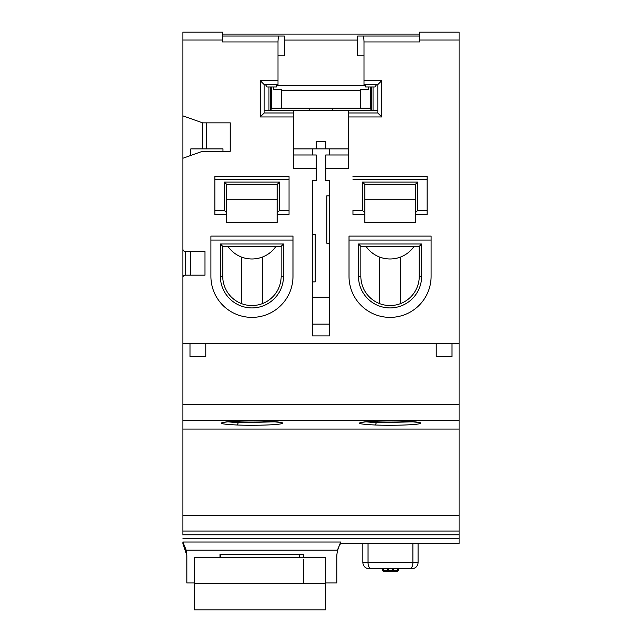 <?xml version="1.0" encoding="UTF-8"?>
<svg xmlns="http://www.w3.org/2000/svg" width="642" height="642" viewBox="0 0 642 642"><rect width="100%" height="100%" fill="white"/><g stroke="black" fill="none" stroke-linecap="round" stroke-linejoin="round"><path stroke-width="0.96" d="M452.008 356.454L452.008 343.831L452.008 356.454L436.223 356.454L436.223 343.831L205.777 343.831L205.777 356.454L189.992 356.454L189.992 343.831L182.89 343.831L182.89 288.908M452.008 343.831L459.11 343.831L459.11 543.493L340.733 543.493C336.753 548.485 336.544 558.62 336.785 556.582L336.785 555.081M365.491 421.834L376.429 422.645L414.62 421.834M227.38 421.834L238.326 422.645L276.509 421.834M182.89 277.537A2.367 2.367 -90 0 1 185.257 275.169L204.991 275.169L204.991 251.495L185.257 251.495A2.367 2.367 -90 0 1 182.89 249.128L182.89 535.011M186.204 550.186L182.89 542.009L182.89 543.493L186.806 555.282L186.838 582.952L186.838 555.731L186.204 550.186L337.411 550.186L336.785 555.731L336.785 582.952L325.342 582.952M182.89 434.433L182.89 321.73M182.89 361.189L182.89 365.137M182.89 429.065L459.11 429.065M182.89 534.786L459.11 534.786M182.89 538.742L459.11 538.742M182.89 542.009L340.733 542.009L340.733 543.493M303.634 557.617L303.634 554.215L219.981 554.215L219.981 557.617M303.634 582.952L303.634 559.278M340.733 542.009L337.411 550.186M182.89 342.379L182.89 353.742L182.89 342.379M182.89 330.06L182.89 341.432L182.89 330.06M325.342 609.9L325.342 557.617L194.333 557.617L194.333 609.9L325.342 609.9M281.541 108.257L360.459 108.257L360.459 89.711L360.459 90.201L281.541 90.201L281.541 89.711L281.541 108.257L281.541 90.201M376.613 84.584L374.888 86.951L370.715 86.951L370.715 109.148L370.715 108.257L271.285 108.257M368.347 89.711L368.347 86.951L368.347 89.711L360.459 89.711M365.587 85.763L276.413 85.763M281.541 89.711L273.652 89.711L273.652 86.951M264.175 110.625L293.378 110.625L293.378 116.94L260.235 116.94L264.175 112.992L264.175 84.584L277.986 84.584L277.986 85.274L276.413 85.418L276.413 86.951L271.285 86.951L271.285 109.148L269.592 110.625M309.163 108.257L309.163 110.625M332.837 110.625L332.837 108.257L332.837 110.625M364.014 84.584L364.014 80.635L381.765 80.635L377.825 84.584L364.014 84.584L364.014 85.274L365.587 85.418L365.587 86.951L370.715 86.951L370.715 109.148L372.408 110.625M265.387 84.584L267.112 86.951L271.285 86.951L271.285 109.148M293.378 110.625L348.622 110.625L348.622 112.992L377.825 112.992L377.825 110.625L348.622 110.625L348.622 148.896L293.378 148.896M182.89 83.396L182.89 32.1L222.349 32.1L222.349 41.963L222.349 36.048L284.302 36.048L284.302 55.774L277.986 55.774L277.986 84.584M381.765 80.635L381.765 116.94L377.825 112.992L377.825 84.584L377.825 110.625M182.89 66.038L182.89 73.926M222.349 32.1L182.89 32.1L182.89 249.128M202.623 148.896L202.623 122.855L182.89 115.873L202.623 122.855L230.245 122.855L230.245 151.263L202.623 151.263L182.89 158.253L190.786 155.46L190.786 148.896L206.572 148.896L206.572 122.855M183.195 250.284L183.957 251.102M183.195 276.381L183.957 275.562M182.89 324.098L182.89 290.264M182.89 88.131L182.89 59.722M182.89 32.1L182.89 39.989L222.349 39.989M419.651 34.154L419.651 41.963L419.651 32.1L459.11 32.1L419.651 32.1L419.651 36.048L362.979 36.048C363.605 36.377 363.95 38.351 364.014 41.963L364.014 80.635M459.11 32.1L459.11 343.831L182.89 343.831M264.175 112.992L293.378 112.992M260.235 116.94L260.235 80.635L264.175 84.584M381.765 116.94L348.622 116.94L348.622 112.992M260.235 80.635L277.986 80.635M277.986 55.774L277.986 41.963C278.05 38.351 278.395 36.377 279.021 36.048M230.245 122.855L230.245 151.263M364.014 55.774L357.698 55.774L357.698 36.048L362.979 36.048M214.853 214.404L226.69 214.404L226.69 212.823L224.323 210.456L214.853 210.456L214.853 214.404L214.853 176.518L214.853 210.456M214.853 176.518L289.036 176.518L289.036 214.404L277.2 214.404L277.2 222.292L226.69 222.292L226.69 214.404M277.2 214.404L277.2 212.823L279.567 210.456L289.036 210.456M417.677 182.047L362.433 182.047L364.8 184.415L415.31 184.415L415.31 212.823L415.31 184.415L417.677 182.047L417.677 210.456L415.31 212.823L415.31 222.292L364.8 222.292L364.8 212.823L362.433 210.456L352.964 210.456L352.964 214.404L364.8 214.404M352.964 214.404L352.964 210.456M352.964 176.518L427.147 176.518L427.147 214.404L415.31 214.404M431.095 276.357L431.095 236.104L349.015 236.104L349.015 276.357A41.04 41.04 -90 0 0 390.055 317.389A41.04 41.04 -90 0 0 431.095 276.357A41.04 41.04 -90 0 1 390.055 317.389A41.04 41.04 -90 0 1 349.015 276.357L349.015 236.104M292.985 276.357L292.985 236.104L210.905 236.104L210.905 276.357A41.04 41.04 -90 0 0 251.945 317.389A41.04 41.04 -90 0 0 292.985 276.357A41.04 41.04 -90 0 1 251.945 317.389A41.04 41.04 -90 0 1 210.905 276.357L210.905 236.104M214.853 179.712L289.036 179.712M224.323 182.047L279.567 182.047L277.2 184.415L277.2 212.823L277.2 184.415L226.69 184.415L226.69 212.823L226.69 184.415L224.323 182.047L224.323 210.456M417.677 210.456L427.147 210.456M364.8 184.415L364.8 212.823L364.8 184.415M352.964 179.712L427.147 179.712M431.095 240.052L349.015 240.052M292.985 240.052L210.905 240.052M400.488 257.065A29.203 29.203 90 0 0 414.098 246.368A29.203 29.203 -90 0 1 379.623 257.065C386.572 259.625 393.53 259.625 400.488 257.065L400.488 303.626M366.012 246.368A29.203 29.203 90 0 0 379.623 257.065L379.623 303.626M262.377 303.626L262.377 257.065C255.428 259.625 248.47 259.625 241.512 257.065A29.203 29.203 -90 0 1 227.902 246.368M241.512 303.626L241.512 257.065A29.203 29.203 -90 0 0 275.988 246.368A29.203 29.203 -90 0 1 262.377 257.065M281.148 276.357A29.203 29.203 -90 0 1 251.945 305.552A29.203 29.203 -90 0 1 222.75 276.357L222.75 246.368L281.148 246.368L281.148 276.357L283.515 276.357L283.515 244L281.148 246.368M283.515 276.357A31.57 31.57 -90 0 1 251.945 307.919A31.57 31.57 -90 0 1 220.383 276.357L220.383 244L222.75 246.368M421.617 244L419.25 246.368L360.852 246.368L358.485 244L421.617 244L421.617 276.357A31.57 31.57 -90 0 1 390.055 307.919A31.57 31.57 -90 0 1 358.485 276.357L358.485 244M419.25 246.368L419.25 276.357A29.203 29.203 -90 0 1 390.055 305.552A29.203 29.203 -90 0 1 360.852 276.357L360.852 246.368M300.873 148.896L341.127 148.896L300.873 148.896M226.69 199.798L277.2 199.798M364.8 199.798L415.31 199.798M312.317 297.27L329.683 297.27L329.683 243.206L326.786 243.206L326.786 195.858L329.683 195.858L329.683 180.466L325.735 180.466L325.735 168.629L348.622 168.629L348.622 154.979L325.735 154.979L325.735 168.629M312.317 281.878L315.214 281.878L315.214 234.523L312.317 234.523M222.975 151.263L222.975 148.896L206.572 148.896M312.317 154.979L312.317 148.896M329.683 154.979L329.683 148.896M190.786 251.495L190.786 275.169M293.378 154.979L316.265 154.979L316.265 180.466L312.317 180.466L312.317 335.935L329.683 335.935L329.683 180.466M197.094 148.896L208.538 148.896M325.735 141.336L325.735 148.896L325.735 141.336L316.265 141.336L316.265 148.896M348.622 116.94L348.622 168.629M293.378 116.94L293.378 168.629L316.265 168.629M329.683 324.098L312.317 324.098M382.56 568.796L382.56 570.369L382.56 568.796L371.389 568.796L387.688 568.796L387.688 570.369L389.261 571.163L383.346 571.163A0.786 0.786 -179.4 0 1 382.56 570.369A0.786 0.786 0.6 0 0 383.346 571.163L383.346 570.369L382.56 570.369L382.56 568.796L371.389 568.796L409.564 568.796L392.423 568.796L392.423 570.369L393.209 570.369L391.636 571.163L392.423 570.369L391.636 571.163L389.261 571.163L388.474 570.369L388.763 570.979M392.423 568.796L387.688 568.796M383.346 568.796L383.346 570.369L388.474 570.369L388.474 568.796L388.474 570.369L389.261 571.163L397.55 571.163A0.786 0.786 0.6 0 0 398.337 570.369L398.337 568.796L398.337 570.369A0.786 0.786 0.6 0 1 397.55 571.163L391.636 571.163M220.383 554.215L220.383 557.617M299.3 554.215L299.3 557.617M182.89 404.685L459.11 404.685M182.89 420.43L459.11 420.43M375.297 425.004C391.78 425.686 415.334 424.988 419.732 423.688C422.869 422.629 417.894 421.81 404.805 421.232C388.779 420.735 375.321 420.967 364.439 421.922C355.227 423.174 358.846 424.202 375.297 425.004L376.429 422.645M237.187 425.004C253.67 425.686 277.232 424.988 281.621 423.688C284.759 422.629 279.792 421.81 266.703 421.232C250.677 420.735 237.219 420.967 226.329 421.922C217.124 423.174 220.736 424.202 237.187 425.004L238.326 422.645M182.89 515.341L459.11 515.341M182.89 531.046L459.11 531.046M325.342 583.562L194.333 583.562M270.338 110.167L270.338 86.951M268.942 110.625L268.942 86.951M371.662 86.951L371.662 110.167M373.058 86.951L373.058 110.625M185.257 251.495L185.257 275.169M284.302 40.021L357.698 40.021M419.651 39.989L459.11 39.989M277.986 41.963L222.349 41.963M419.651 41.963L364.014 41.963M279.567 182.047L279.567 210.456M362.433 182.047L362.433 210.456M220.383 244L283.515 244M222.75 276.357L220.383 276.357M358.485 276.357L360.852 276.357M419.25 276.357L421.617 276.357M409.564 568.796L409.564 568.796A6.316 3.362 -90 0 0 412.918 562.48L418.078 562.48C417.926 565.377 416.506 567.367 413.817 568.451L371.389 568.796A6.316 3.362 -90 0 1 368.035 562.48L412.918 562.48L412.918 543.493M371.389 568.796L367.136 568.451C364.447 567.367 363.027 565.377 362.866 562.48L368.035 562.48L368.035 543.493M393.209 568.796L393.209 570.369L388.474 570.369M397.55 571.163L397.55 568.796M393.209 570.369L398.337 570.369M383.346 570.369L383.346 571.163M419.266 422.436L404.717 421.232C391.628 420.799 379.647 420.911 368.757 421.577L360.844 422.436M281.156 422.436L266.615 421.232C253.526 420.799 241.536 420.911 230.647 421.577L222.734 422.436M186.838 582.952L194.333 582.952M222.349 34.098L419.651 34.098M418.078 562.48L418.078 543.493M362.866 562.48L362.866 543.493"/></g></svg>

